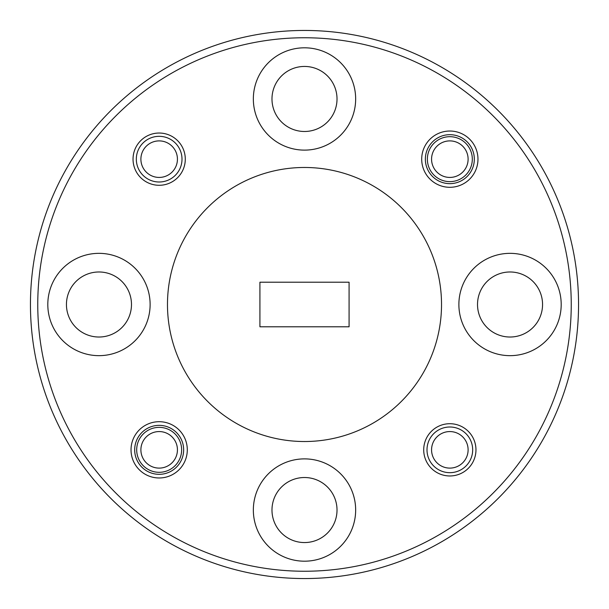 <?xml version="1.0" encoding="UTF-8"?>
<svg xmlns="http://www.w3.org/2000/svg" width="609" height="609" viewBox="0 0 609 609"><rect width="100%" height="100%" fill="white"/><g stroke="black" fill="none" stroke-linecap="round" stroke-linejoin="round"><path stroke-width="0.91" d="M304.5 542.558A32.521 32.521 0 0 1 271.979 510.037A32.521 32.521 0 0 1 304.5 477.517A32.521 32.521 0 0 1 337.021 510.037A32.521 32.521 0 0 1 304.5 542.558M98.962 337.021A32.521 32.521 0 0 1 66.442 304.5A32.521 32.521 0 0 1 98.962 271.979A32.521 32.521 0 0 1 131.483 304.5A32.521 32.521 0 0 1 98.962 337.021M304.5 131.483A32.521 32.521 0 0 1 271.979 98.962A32.521 32.521 0 0 1 304.5 66.442A32.521 32.521 0 0 1 337.021 98.962A32.521 32.521 0 0 1 304.5 131.483M510.037 337.021A32.521 32.521 0 0 1 477.517 304.5A32.521 32.521 0 0 1 510.037 271.979A32.521 32.521 0 0 1 542.558 304.5A32.521 32.521 0 0 1 510.037 337.021M159.162 474.32A24.482 24.482 0 0 1 134.68 449.838A24.482 24.482 0 0 1 159.162 425.356A24.482 24.482 0 0 1 183.644 449.838A24.482 24.482 0 0 1 159.162 474.32M449.838 183.644A24.482 24.482 0 0 1 425.356 159.162A24.482 24.482 0 0 1 449.838 134.68A24.482 24.482 0 0 1 474.32 159.162A24.482 24.482 0 0 1 449.838 183.644M133.036 159.162A26.126 26.126 0 0 1 159.162 133.036A26.126 26.126 0 0 1 185.288 159.162A26.126 26.126 0 0 1 159.162 185.288A26.126 26.126 0 0 1 133.036 159.162M423.712 449.838A26.126 26.126 0 0 1 449.838 423.712A26.126 26.126 0 0 1 475.964 449.838A26.126 26.126 0 0 1 449.838 475.964A26.126 26.126 0 0 1 423.712 449.838M131.026 449.838A28.136 28.136 0 0 1 159.162 421.702A28.136 28.136 0 0 1 187.298 449.838A28.136 28.136 0 0 1 159.162 477.974A28.136 28.136 0 0 1 131.026 449.838M421.702 159.162A28.136 28.136 0 0 1 449.838 131.026A28.136 28.136 0 0 1 477.974 159.162A28.136 28.136 0 0 1 449.838 187.298A28.136 28.136 0 0 1 421.702 159.162M304.5 30.45A274.05 274.05 0 0 1 578.55 304.5A274.05 274.05 0 0 1 304.5 578.55A274.05 274.05 0 0 1 30.45 304.5A274.05 274.05 0 0 1 304.5 30.45M304.5 561.193A51.156 51.156 0 0 1 253.344 510.037A51.156 51.156 0 0 1 304.5 458.881A51.156 51.156 0 0 1 355.656 510.037A51.156 51.156 0 0 1 304.5 561.193M98.962 355.656A51.156 51.156 0 0 1 47.806 304.5A51.156 51.156 0 0 1 98.962 253.344A51.156 51.156 0 0 1 150.118 304.5A51.156 51.156 0 0 1 98.962 355.656M304.5 150.118A51.156 51.156 0 0 1 253.344 98.962A51.156 51.156 0 0 1 304.5 47.806A51.156 51.156 0 0 1 355.656 98.962A51.156 51.156 0 0 1 304.5 150.118M510.037 355.656A51.156 51.156 0 0 1 458.881 304.5A51.156 51.156 0 0 1 510.037 253.344A51.156 51.156 0 0 1 561.193 304.5A51.156 51.156 0 0 1 510.037 355.656M304.5 571.242A266.742 266.742 0 0 0 571.242 304.5A266.742 266.742 0 0 0 304.5 37.758A266.742 266.742 0 0 0 37.758 304.5A266.742 266.742 0 0 0 304.5 571.242M304.5 167.475A137.025 137.025 0 0 1 441.525 304.5A137.025 137.025 0 0 1 304.5 441.525A137.025 137.025 0 0 1 167.475 304.5A137.025 137.025 0 0 1 304.5 167.475M159.162 472.31A22.472 22.472 0 0 1 136.69 449.838A22.472 22.472 0 0 1 159.162 427.366A22.472 22.472 0 0 1 181.634 449.838A22.472 22.472 0 0 1 159.162 472.31M449.838 181.634A22.472 22.472 0 0 1 427.366 159.162A22.472 22.472 0 0 1 449.838 136.69A22.472 22.472 0 0 1 472.31 159.162A22.472 22.472 0 0 1 449.838 181.634M259.921 326.789L259.921 282.211L349.079 282.211L349.079 326.789L259.921 326.789M177.432 449.838A18.27 18.27 0 0 1 159.162 468.108A18.27 18.27 0 0 1 140.892 449.838A18.27 18.27 0 0 1 159.162 431.568A18.27 18.27 0 0 1 177.432 449.838M468.108 159.162A18.27 18.27 0 0 1 449.838 177.432A18.27 18.27 0 0 1 431.568 159.162A18.27 18.27 0 0 1 449.838 140.892A18.27 18.27 0 0 1 468.108 159.162M472.675 449.838A22.837 22.837 0 0 1 449.838 472.675A22.837 22.837 0 0 1 427 449.838A22.837 22.837 0 0 1 449.838 427A22.837 22.837 0 0 1 472.675 449.838M468.108 449.838A18.27 18.27 0 0 1 449.838 468.108A18.27 18.27 0 0 1 431.568 449.838A18.27 18.27 0 0 1 449.838 431.568A18.27 18.27 0 0 1 468.108 449.838M182 159.162A22.837 22.837 0 0 1 159.162 182A22.837 22.837 0 0 1 136.325 159.162A22.837 22.837 0 0 1 159.162 136.325A22.837 22.837 0 0 1 182 159.162M177.432 159.162A18.27 18.27 0 0 1 159.162 177.432A18.27 18.27 0 0 1 140.892 159.162A18.27 18.27 0 0 1 159.162 140.892A18.27 18.27 0 0 1 177.432 159.162"/></g></svg>

